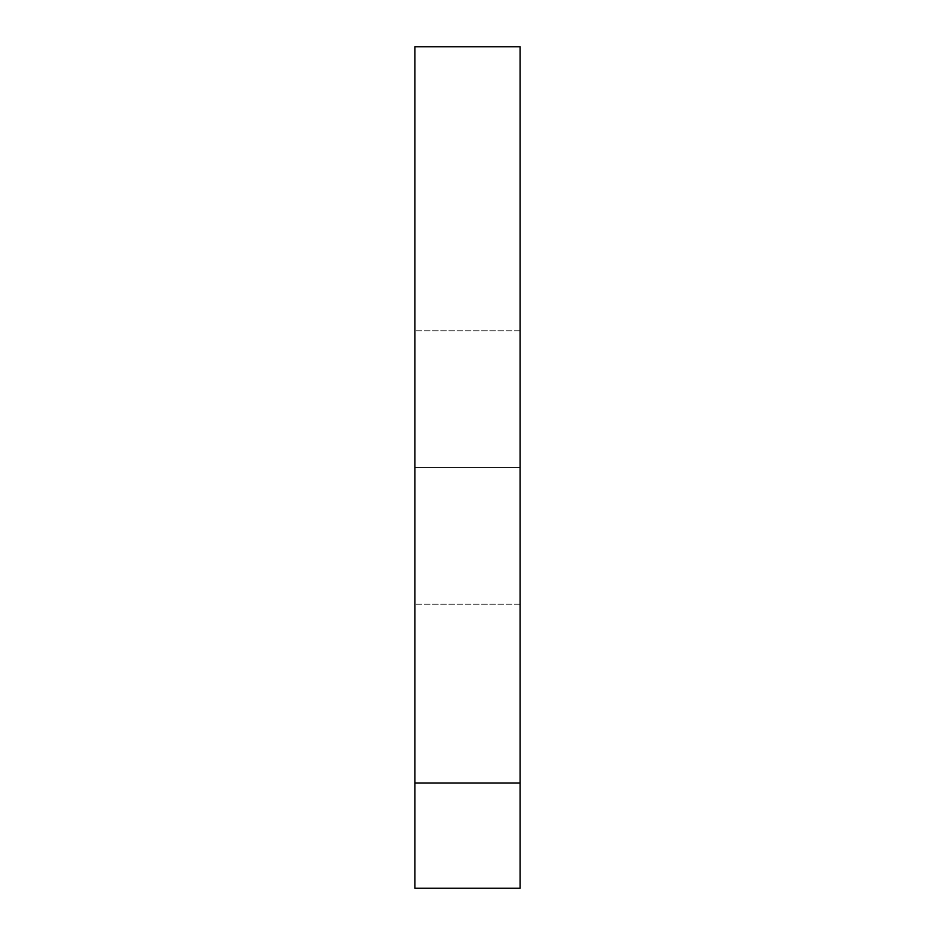 <?xml version="1.0" encoding="UTF-8"?>
<svg xmlns="http://www.w3.org/2000/svg" width="935" height="935" viewBox="0 0 935 935"><rect width="100%" height="100%" fill="white"/><g stroke="black" fill="none" stroke-linecap="round" stroke-linejoin="round"><path stroke-width="0.7" stroke-dasharray="4.67 3.51" d="M520.094 467.5L520.094 330.756L520.094 467.5L414.906 467.5L520.094 467.5L520.094 330.756L520.094 467.5L414.906 467.5L414.906 330.756L414.906 467.5L520.094 467.5L520.094 604.244L520.094 330.756L520.094 604.244L520.094 330.756L520.094 467.5L414.906 467.5L414.906 330.756L414.906 604.244L414.906 330.756L414.906 604.244L414.906 467.5L520.094 467.5L520.094 604.244L520.094 467.5L414.906 467.5L414.906 604.244L414.906 467.5L520.094 467.5L520.094 604.244L520.094 467.5M520.094 783.062L520.094 888.25L414.906 888.25L414.906 783.062L414.906 888.25L520.094 888.25L520.094 46.75L520.094 783.062L414.906 783.062L520.094 783.062M414.906 46.75L414.906 783.062L414.906 46.75L520.094 46.75L414.906 46.75M414.906 467.5L414.906 604.244L414.906 467.5M520.094 330.756L414.906 330.756L520.094 330.756M520.094 604.244L414.906 604.244L520.094 604.244"/><path stroke-width="1.4" d="M520.094 888.25L520.094 46.75L414.906 46.75L520.094 46.75L520.094 783.062L414.906 783.062L414.906 46.75L414.906 888.25L414.906 783.062L520.094 783.062L520.094 888.25L414.906 888.25L520.094 888.25"/></g></svg>
